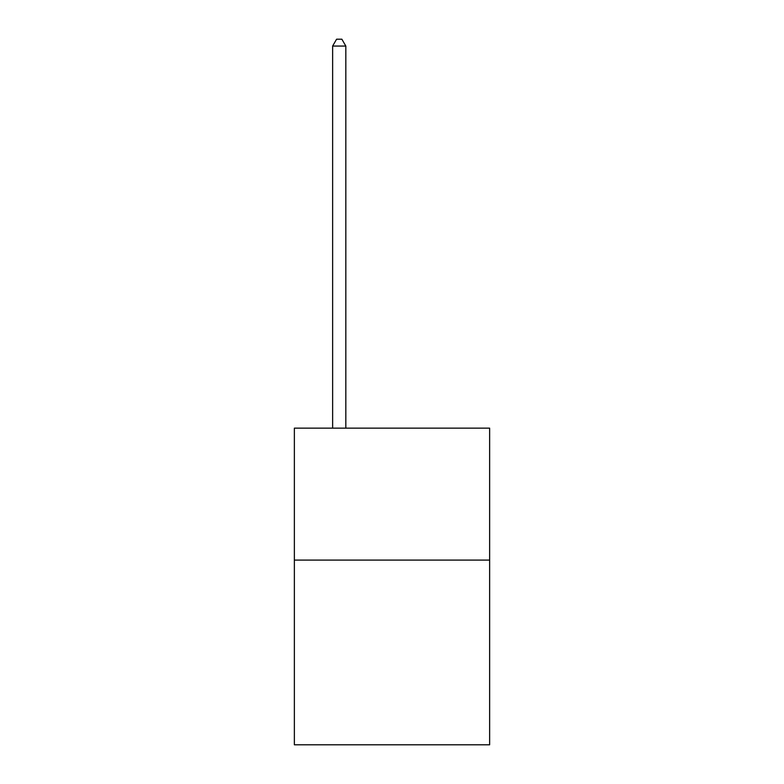<?xml version="1.0" encoding="UTF-8"?>
<svg xmlns="http://www.w3.org/2000/svg" width="784" height="784" viewBox="0 0 784 784"><rect width="100%" height="100%" fill="white"/><g stroke="black" fill="none" stroke-linecap="round" stroke-linejoin="round"><path stroke-width="1.18" d="M489.637 560.09L489.637 744.8L294.363 744.8L294.363 428.152L489.637 428.152L489.637 560.09L294.363 560.09M345.822 428.152L345.822 46.06L332.632 46.06L332.632 428.152M332.632 46.06L336.591 39.2L341.863 39.2L345.822 46.06"/></g></svg>
